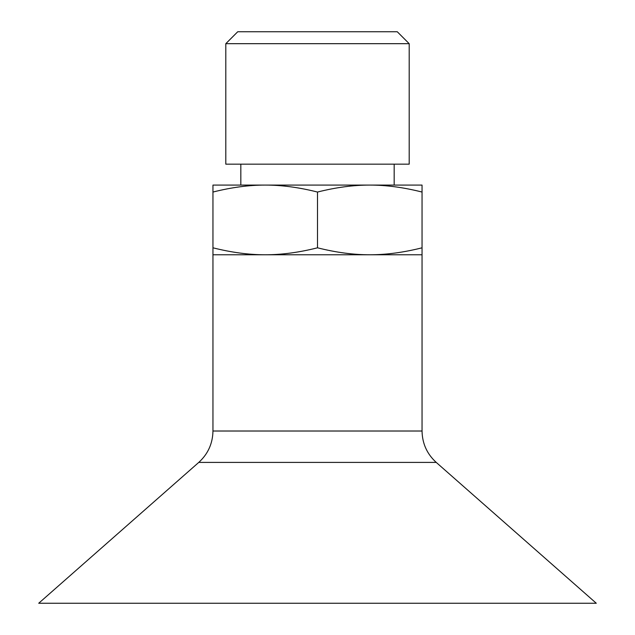 <?xml version="1.0" encoding="UTF-8"?>
<svg xmlns="http://www.w3.org/2000/svg" width="635" height="635" viewBox="0 0 635 635"><rect width="100%" height="100%" fill="white"/><g stroke="black" fill="none" stroke-linecap="round" stroke-linejoin="round"><path stroke-width="0.95" d="M225.806 43.68L237.736 31.75L397.264 31.75L409.194 43.68L409.194 164.171L225.806 164.171L225.806 43.68L409.194 43.68M394.168 164.171L394.168 185.079L369.768 185.079L422.045 185.079L422.045 192.048C403.535 187.381 386.112 185.055 369.768 185.079C353.433 185.055 336.01 187.381 317.5 192.048C298.99 187.381 281.567 185.055 265.232 185.079L240.832 185.079L240.832 164.171M212.955 192.048L212.955 185.079L265.232 185.079C248.888 185.055 231.465 187.381 212.955 192.048L212.955 247.809C231.465 252.476 248.888 254.802 265.232 254.778C281.567 254.802 298.99 252.476 317.5 247.809C336.01 252.476 353.433 254.802 369.768 254.778C386.112 254.802 403.535 252.476 422.045 247.809L422.045 431.014C422.275 443.516 427.006 453.977 436.237 462.407L596.281 603.25L38.719 603.25L198.763 462.407L436.237 462.407M265.232 185.079L369.768 185.079M198.763 462.407C207.994 453.977 212.725 443.516 212.955 431.014L212.955 254.778L422.045 254.778M212.955 254.778L212.955 247.809M317.5 247.809L317.5 192.048M422.045 247.809L422.045 192.048M212.955 431.014L422.045 431.014"/></g></svg>

